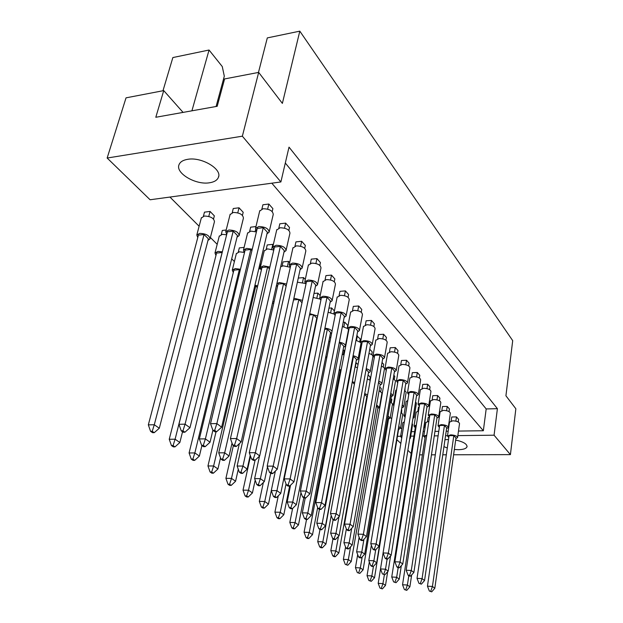 <?xml version="1.0" encoding="UTF-8"?>
<svg xmlns="http://www.w3.org/2000/svg" width="623" height="623" viewBox="0 0 623 623"><rect width="100%" height="100%" fill="white"/><g stroke="black" fill="none" stroke-linecap="round" stroke-linejoin="round"><path stroke-width="0.93" d="M209.507 182.78C214.187 182.064 217.139 180.296 218.362 177.469C222.575 169.254 201.626 156.653 187.64 159.332C183.131 160.088 180.281 161.816 179.097 164.519C174.938 172.992 195.723 185.241 209.507 182.78M454.346 449.471L458.364 449.697C463.38 449.588 466.269 448.607 467.024 446.753C467.071 443.958 463.286 441.73 455.67 440.056M285.303 163.016L486.181 408.937L497.403 408.68L289.017 147.145L280.88 181.955L150.088 199.765L107.148 158.032L126.033 97.842L163.732 90.608L183.061 112.397M163.732 90.608L155.805 117.272L217.193 106.299L224.599 78.934L258.677 72.4L282.375 103.395L299.811 31.15L512.706 340.641L505.923 395.784L515.852 408.766L510.416 454.626L494.07 435.204L457.85 435.609M191.923 110.816L209.055 50.027L172.859 57.557L162.977 90.756M209.055 50.027L222.271 66.56L224.311 76.193L216.088 106.494M299.811 31.15L267.306 37.91L258.467 72.439M448.529 439.441L444.962 439.76M443.965 446.652L447.298 447.992M397.7 436.287L400.62 436.256M410.721 436.139L413.929 436.1M422.487 436.007L423.819 435.991M434.286 435.874L438.109 435.835M445.538 435.75L447.524 435.726M411.188 453.521L407.863 450.289M400.83 443.459L397.116 439.846M419.583 454.868L422.417 454.86M431.451 454.837L435.298 454.821M442.782 454.806L446.325 454.798M453.599 454.774L510.416 454.626M107.148 158.032L242.355 136.188L258.677 72.4M280.88 181.955L242.355 136.188M497.403 408.68L494.07 435.204M486.181 408.937L483.347 430.742L458.481 431.069M411.421 431.692L414.63 431.653M423.181 431.537L424.504 431.521M434.955 431.381L438.771 431.334M446.2 431.233L448.178 431.209M255.967 226.554L250.656 227.169L249.652 231.32M226.172 230.004L222.31 230.455L221.274 234.536M288.862 230.378L289.516 227.488L285.661 223.12L279.82 223.789L278.847 228.018M272.204 211.547L272.89 208.627L268.84 204.033L262.906 204.78L261.894 208.985M242.44 215.34L243.196 212.295L239.03 207.794L233.259 208.518L232.223 212.653M213.533 219.016L214.351 215.862L210.076 211.446L204.476 212.147L203.402 216.212M271.807 183.185L483.347 430.742M401.812 428.935L400.566 427.69M391.696 418.82L390.271 417.394M234.396 261.528L231.694 258.825M217.186 244.309L210.379 237.503M199.126 226.25L169.939 197.063M304.725 248.312L305.348 245.446L301.672 241.288L295.933 241.895L294.991 246.124M319.84 265.406L320.432 262.571L316.936 258.6L311.282 259.145L310.379 263.381M334.271 281.721L334.839 278.909L331.498 275.117L325.93 275.615L325.066 279.844M348.055 297.319L348.6 294.523L345.407 290.902L339.932 291.338L339.091 295.559M361.239 312.224L361.761 309.46L358.7 305.986L353.311 306.384L352.509 310.581M373.855 326.507L374.353 323.75L371.425 320.432L366.122 320.775L365.351 324.957M385.949 340.181L386.424 337.448L383.62 334.263L378.395 334.567L377.655 338.733M397.536 353.303L398.004 350.578L395.309 347.525L390.169 347.798L389.453 351.933M408.665 365.896L409.109 363.186L406.531 360.258L401.461 360.491L400.776 364.595M419.357 377.997L419.785 375.295L417.301 372.484L412.309 372.686L411.655 376.759M429.636 389.624L430.049 386.945L427.658 384.235L422.744 384.407L422.106 388.456M439.526 400.815L439.924 398.144L437.626 395.535L432.783 395.683L432.167 399.701M449.043 411.593L449.432 408.937L447.213 406.422L442.439 406.539L441.847 410.526M458.216 421.973L458.59 419.326L456.457 416.904L451.745 416.997L451.184 420.953M244.107 247.393L239.318 247.899L238.313 251.996M261.099 264.238L259.869 264.136M315.978 324.069L315.55 324.092M330.805 337.37L329.59 337.44M344.807 350.85L344.176 350.204L343.016 350.266M358.03 364.541L355.858 362.594M369.797 380.022L370.296 377.234L368.076 374.929M380.785 391.353L381.268 388.581L379.757 387.015M391.361 402.263L391.828 399.507L390.979 398.627M401.555 412.776L401.773 409.794M273.279 244.847L272.819 244.348L267.228 244.94L266.262 249.099M289.672 262.579L288.535 261.356L283.037 261.886L282.102 266.052M305.286 279.47L303.549 277.593L298.269 278.06M320.175 295.59L317.894 293.114L313.992 293.425M334.403 310.97L331.615 307.957L328.952 308.151M347.237 328.274L347.782 325.447L344.753 322.177L343.203 322.278M359.728 341.747L360.25 338.943L356.808 335.836M371.721 354.674L372.219 351.894L369.743 349.207M383.231 367.087L383.713 364.323L382.031 362.508M394.297 379.025L394.756 376.276L393.814 375.256M404.934 390.504L405.121 387.49M419.178 407.107L418.492 407.123L417.877 411.055M429.465 417.433L428.133 417.465L427.542 421.366M218.564 101.214L217.777 100.264M207.989 240.4L209.998 238.967C209.515 235.517 206.104 233.648 199.757 233.376L196.813 234.972L197.756 237.597M210.091 238.609L214.46 221.695C214.016 218.175 210.636 216.29 204.328 216.033L201.291 218.05M150.564 431.311L148.336 424.855L154.286 424.746L204.048 234.505L208.394 238.835L159.301 428.235L154.247 432.666L152.23 431.287L150.564 431.311L152.58 432.689L154.247 432.666M204.048 234.505L198.402 235.151L148.336 424.855M152.23 431.287L154.286 424.746L159.301 428.235M208.767 216.446L210.076 211.446M237.052 237.145L239.115 235.626C238.671 232.13 235.253 230.261 228.867 230.004L225.744 231.717L226.733 234.443M239.209 235.237L243.422 218.12C243.009 214.553 239.629 212.661 233.282 212.443L230.066 214.6M181.238 430.843L178.933 424.286L185.07 424.17L233.204 231.156L237.441 235.564L189.968 427.713L184.922 432.222L182.952 430.812L181.238 430.843L183.209 432.245L184.922 432.222M233.204 231.156L227.395 231.818L178.933 424.286M182.952 430.812L185.07 424.17L189.968 427.713M237.768 212.84L239.03 207.794M266.994 233.781L269.105 232.177C268.692 228.641 265.273 226.764 258.849 226.538L255.531 228.376L256.583 231.203M269.198 231.756L273.248 214.437C272.866 210.831 269.486 208.931 263.101 208.736L259.69 211.057M212.91 430.361L210.519 423.695L216.859 423.578L263.233 227.707L267.36 232.208L221.632 427.183L216.602 431.762L214.686 430.329L212.91 430.361L214.834 431.786L216.602 431.762M263.233 227.707L257.252 228.392L210.519 423.695M214.686 430.329L216.859 423.578L221.632 427.183M267.633 209.133L268.84 204.033M222.356 251.84L217.941 251.404L214.982 252.969L215.955 255.485M226.647 234.77L222.271 234.349L219.226 236.304M182.539 431.77L179.86 442.517L174.993 446.878L173.077 445.562L171.442 445.577L173.358 446.886L174.993 446.878M173.077 445.562L175.102 439.207L222.115 252.494L216.563 253.078L169.246 439.27L175.102 439.207L179.86 442.517M171.442 445.577L169.246 439.27M252.276 249.2L246.599 248.382L243.461 250.049L244.481 252.658M256.411 231.912L250.773 231.102L247.557 233.204M212.879 430.283L210.037 442.237L205.185 446.66L203.316 445.328L201.626 445.344L203.495 446.675L205.185 446.66M203.316 445.328L205.395 438.872L250.82 249.488L245.104 250.088L199.352 438.942L205.395 438.872L210.037 442.237M250.82 249.488L251.926 250.641M201.626 445.344L199.352 438.942M255.134 231.499L255.555 229.739M283.956 252.144L286.019 250.586C285.614 247.269 282.305 245.493 276.098 245.267L272.765 247.058L273.847 249.761M286.113 250.189L289.944 233.142C289.555 229.755 286.276 227.963 280.116 227.769L276.698 230.012M232.768 445.102L230.417 438.6L236.654 438.53L280.366 246.397L284.29 250.672L241.171 441.948L236.335 446.442L234.513 445.087L232.768 445.102L234.591 446.457L236.335 446.442M280.366 246.397L274.478 247.012L230.417 438.6M234.513 445.087L236.654 438.53L241.171 441.948M284.516 228.158L285.661 223.12M240.455 269.284L235.268 268.583L232.293 270.109L233.29 272.524M244.224 252.401L239.372 251.809L236.319 253.709M201.907 445.546L199.376 456.075L194.688 460.366L192.865 459.12L191.253 459.12L193.075 460.366L194.688 460.366M192.865 459.12L194.851 452.937L239.341 269.634L233.866 270.156L189.088 452.96L194.851 452.937L199.376 456.075M239.341 269.634L240.166 270.468M191.253 459.12L189.088 452.96M243.57 252.206L243.694 251.7M238.282 469.244L235.587 481.244L231.226 485.387L229.576 484.258L228.01 484.242L229.661 485.372L231.226 485.387M228.01 484.242L225.908 478.347L231.499 478.394L239.349 443.638M225.908 478.347L233.391 445.562M272.555 302.708L273.622 303.767M229.576 484.258L231.499 478.394L235.587 481.244M274.034 301.914L272.851 301.407M271.301 490.613L268.482 504.093L264.401 508.111L262.898 507.083L261.38 507.044L262.883 508.072L264.401 508.111M261.38 507.044L259.332 501.398L264.752 501.507L270.717 473.27M259.332 501.398L263.358 482.506M262.898 507.083L264.752 501.507L268.482 504.093M303.798 497.839L298.479 524.94L294.648 528.826L293.285 527.891L291.813 527.845L293.184 528.779L294.648 528.826M291.813 527.845L289.82 522.417L295.076 522.572L300.987 492.668M326.787 357.657L325.564 357.719M289.82 522.417L292.608 508.454M293.285 527.891L295.076 522.572L298.479 524.94M326.935 356.924L325.751 356.761M329.956 341.653L328.788 341.497M269.876 267.033L263.482 265.873L260.336 267.501L261.38 270M273.785 250.033L267.438 248.881L264.214 250.913M232.036 443.078L229.077 456.005L224.405 460.358L222.629 459.096L220.963 459.096L222.738 460.358L224.405 460.358M222.629 459.096L224.669 452.82L267.594 266.948L261.971 267.477L218.728 452.843L224.669 452.82L229.077 456.005M267.594 266.948L269.455 268.879M220.963 459.096L218.728 452.843M271.675 249.278L272.819 244.348M302.498 300.379L294.944 298.456L293.807 298.627M305.153 283.41L297.373 282.196M267.469 466.939L264.362 481.54L260.009 485.745L258.405 484.601L256.801 484.585L258.405 485.73L260.009 485.745M256.801 484.585L254.628 478.604L260.375 478.651L298.853 299.468L293.542 299.881M254.628 478.604L259.503 456.114M298.853 299.468L301.991 302.739M258.405 484.601L260.375 478.651L264.362 481.54M302.513 282.398L303.549 277.593M289.282 507.69L287.172 501.959L292.74 502.068L327.371 329.146L330.579 332.48L296.361 504.692L292.296 508.765L290.84 507.722L289.282 507.69L290.739 508.726L292.296 508.765M327.371 329.146L324.692 329.318M287.172 501.959L290.559 485.208M290.84 507.722L292.74 502.068L296.361 504.692M330.361 333.546L331.677 332.97M332.036 331.187C330.766 329.528 328.399 328.531 324.918 328.189M333.912 314.015L328.126 312.255M330.673 312.645L331.615 307.957M318.859 528.725L316.811 523.227L322.208 523.39L353.506 356.34L356.449 359.401L325.518 525.781L321.702 529.721L320.37 528.779L318.859 528.725L320.191 529.675L321.702 529.721M353.506 356.34L352.961 356.372M316.811 523.227L319.428 509.396M320.37 528.779L322.208 523.39L325.518 525.781M356.27 360.351L358.054 359.175C358.155 357.711 356.496 356.558 353.085 355.702M358.1 358.926L360.951 343.46M360.515 342.448L355.982 340.259M356.496 340.376L357.353 335.805M300.099 269.627L302.124 268.116C301.719 264.993 298.51 263.311 292.506 263.085L289.173 264.822L290.279 267.415M302.21 267.742L305.831 250.96C305.449 247.767 302.272 246.077 296.307 245.875L292.896 248.047M251.591 459.073L249.278 452.726L255.399 452.695L296.665 264.175L300.403 268.248L259.69 455.935L255.033 460.358L253.304 459.073L251.591 459.073L253.32 460.358L255.033 460.358L248.515 490.223L252.424 492.933L248.203 497.014L246.63 495.939L245.088 495.916L246.661 496.99L248.203 497.014M296.665 264.175L290.879 264.728L249.278 452.726M253.304 459.073L255.399 452.695L259.69 455.935M300.582 246.264L301.672 241.288M330.151 302.178L332.106 300.769C331.701 297.989 328.679 296.478 323.049 296.244L319.708 297.88L320.868 300.27M332.168 300.434L335.439 284.166C335.049 281.331 332.051 279.805 326.46 279.595L323.057 281.627M286.424 484.935L284.181 478.869L290.1 478.916L326.997 297.272L330.392 300.979L293.97 481.844L289.64 486.111L288.083 484.959L286.424 484.935L287.982 486.096L289.64 486.111M326.997 297.272L321.398 297.708L284.181 478.869M288.083 484.959L290.1 478.916L293.97 481.844M330.509 279.976L331.498 275.117M357.547 331.888L359.44 330.564C359.035 328.072 356.185 326.709 350.881 326.468L347.548 328.002L348.755 330.213M359.494 330.268L362.446 314.49C362.056 311.944 359.23 310.566 353.957 310.347L350.57 312.24M317.956 508.345L315.783 502.535L321.507 502.652L354.643 327.433L357.75 330.821L325.019 505.3L320.977 509.435L319.56 508.384L317.956 508.345L319.373 509.396L320.977 509.435M354.643 327.433L349.223 327.776L315.783 502.535M319.56 508.384L321.507 502.652L325.019 505.3M357.804 310.721L358.7 305.986M382.631 359.097L384.469 357.859C384.072 355.616 381.369 354.378 376.354 354.129L373.037 355.569L374.275 357.618M384.516 357.594L387.187 342.284C386.805 339.994 384.118 338.733 379.142 338.507L375.778 340.267M346.637 529.636L344.527 524.06L350.064 524.231L379.952 355.04L382.795 358.147L353.272 526.645L349.472 530.648L348.187 529.682L346.637 529.636L347.922 530.594L349.472 530.648M379.952 355.04L374.688 355.297L344.527 524.06M348.187 529.682L350.064 524.231L353.272 526.645M382.802 338.873L383.62 334.263M220.511 457.835L217.925 468.971L213.409 473.184L211.68 472L210.091 471.993L211.82 473.176L213.409 473.184M210.091 471.993L207.957 465.965L213.627 465.981L255.765 285.988L254.729 286.082M207.957 465.965L216.033 431.77M255.765 285.988L257.299 287.514M211.68 472L213.627 465.981L217.925 468.971M257.657 285.957L254.939 285.155M260.601 269.105L258.818 268.638M259.775 268.856L260.905 264.035M255.189 480.154L252.424 492.933M245.088 495.916L243.017 490.145L250.516 456.122M243.017 490.145L248.515 490.223L246.63 495.939M289.625 486.111L283.815 514.754L279.867 518.702L278.434 517.721L276.939 517.682L278.372 518.663L279.867 518.702M276.939 517.682L274.914 512.145L280.257 512.277L286.05 483.923M311.749 344.651L311.321 344.675M274.914 512.145L278.286 495.807M278.434 517.721L280.257 512.277L283.815 514.754M311.975 343.577L311.547 343.569M315.152 328.08L314.732 328.072M317.668 507.581L312.512 534.69L308.798 538.521L307.489 537.618L306.041 537.571L307.349 538.467L308.798 538.521M306.041 537.571L304.071 532.244L309.257 532.424L340.345 370.194L339.177 370.249M304.071 532.244L306.547 519.457M340.345 370.194L340.983 370.825M307.489 537.618L309.257 532.424L312.512 534.69M341.155 369.906L339.317 369.486M344.036 354.869L342.206 354.448M343.32 354.674L344.176 350.204M286.596 284.072L279.579 282.546L276.9 283.457M276.487 285.272L277.492 286.533M290.077 267.236L283.333 265.834L280.661 266.776M250.212 455.281L247.16 469.096L242.651 473.371L240.969 472.172L239.333 472.164L241.015 473.363L242.651 473.371M240.969 472.172L242.97 466.059L283.59 283.59L278.053 284.065L237.129 466.043L242.97 466.059L247.16 469.096M283.59 283.59L286.121 286.222M239.333 472.164L237.129 466.043M287.452 266.223L288.535 261.356M273.427 496.414L271.285 490.558L276.947 490.644L313.431 314.638L316.78 318.127L280.747 493.393L276.542 497.528L275.016 496.438L273.427 496.414L274.961 497.504L276.542 497.528M313.431 314.638L309.499 314.911M271.285 490.558L275.374 471.05M275.016 496.438L276.947 490.644L280.747 493.393M316.546 319.256L316.998 319.116M317.629 316.032L309.763 313.649M319.794 299.009L313.143 297.467M316.905 297.856L317.894 293.114M304.406 518.445L302.326 512.838L307.809 512.97L340.719 343.032L343.787 346.232L311.274 515.478L307.334 519.481L305.948 518.492L304.406 518.445L305.8 519.442L307.334 519.481M340.719 343.032L339.153 343.125M302.326 512.838L305.223 498.05M305.948 518.492L307.809 512.97L311.274 515.478M343.592 347.237L345.399 346.014C345.415 344.262 343.398 342.993 339.333 342.214M345.454 345.749L348.444 329.972M347.494 328.469L342.385 326.522M343.857 326.802L344.753 322.177M366.075 369.423L368.59 372.04L339.138 535.64L335.447 539.518L334.169 538.615L332.682 538.56L333.959 539.463L335.447 539.518M332.682 538.56L330.665 533.163L335.976 533.35L338.99 516.716M330.665 533.163L333.149 519.621M334.169 538.615L335.976 533.35L339.138 535.64M368.427 372.943L370.187 371.799C370.335 370.584 369.011 369.548 366.207 368.691M370.226 371.557L372.904 356.636C373.06 355.398 371.744 354.347 368.964 353.482M315.479 286.284L317.465 284.828C317.06 281.876 313.953 280.288 308.144 280.062L304.795 281.744L305.94 284.236M317.543 284.47L320.985 267.952C320.596 264.939 317.512 263.334 311.741 263.132L308.33 265.234M269.455 472.335L267.174 466.129L273.193 466.144L312.193 281.113L315.752 284.999L277.266 469.22L272.773 473.566L271.137 472.343L269.455 472.335L271.091 473.55L272.773 473.566M312.193 281.113L306.5 281.604L267.174 466.129M271.137 472.343L273.193 466.144L277.266 469.22M315.9 263.513L316.936 258.6M344.161 317.364L346.084 316.001C345.672 313.369 342.743 311.936 337.284 311.702L333.936 313.283L335.127 315.581M346.139 315.69L349.246 299.663C348.857 296.976 345.944 295.528 340.516 295.318L337.121 297.28M302.576 496.928L300.364 490.986L306.189 491.072L341.131 312.691L344.379 316.235L309.872 493.86L305.691 498.057L304.203 496.952L302.576 496.928L304.055 498.026L305.691 498.057M341.131 312.691L335.618 313.081L300.364 490.986M304.203 496.952L306.189 491.072L309.872 493.86M344.464 295.691L345.407 290.902M370.358 345.781L372.227 344.503C371.822 342.144 369.05 340.843 363.894 340.602L360.569 342.089L361.792 344.208M372.274 344.223L375.085 328.679C374.696 326.273 371.939 324.957 366.822 324.731L363.45 326.553M332.627 519.239L330.486 513.547L336.116 513.687L367.57 341.536L370.545 344.776L339.473 516.226L335.556 520.283L334.208 519.278L332.627 519.239L333.983 520.236L335.556 520.283M367.57 341.536L362.228 341.832L330.486 513.547M334.208 519.278L336.116 513.687L339.473 516.226M370.576 325.097L371.425 320.432M394.39 371.861L396.205 370.662C395.815 368.536 393.175 367.352 388.3 367.095L384.991 368.489L386.244 370.459M396.251 370.412L398.798 355.328C398.416 353.148 395.8 351.948 390.956 351.722L387.607 353.412M360.024 539.573L357.945 534.113L363.396 534.3L391.812 367.983L394.546 370.965L366.456 536.613L362.781 540.546L361.55 539.627L360.024 539.573L361.254 540.491L362.781 540.546M391.812 367.983L386.634 368.209L357.945 534.113M361.55 539.627L363.396 534.3L366.456 536.613M394.53 352.081L395.309 347.525M405.674 384.111L407.465 382.95C407.076 380.933 404.506 379.789 399.764 379.539L396.462 380.887L397.731 382.787M407.504 382.717L409.934 367.85C409.56 365.779 407.006 364.626 402.287 364.393L398.961 366.028M372.827 549.081L370.778 543.731L376.152 543.934L403.198 380.404L405.814 383.262L379.08 546.153L375.513 550.023L374.337 549.143L372.827 549.081L374.01 549.961L375.513 550.023M403.198 380.404L398.097 380.591L370.778 543.731M374.337 549.143L376.152 543.934L379.08 546.153M405.783 364.751L406.531 360.258M426.926 407.193L428.679 406.103C428.297 404.265 425.844 403.221 421.335 402.964L418.064 404.218L419.349 405.994M428.71 405.892L430.929 391.446C430.555 389.57 428.126 388.511 423.632 388.269L420.338 389.788M396.851 566.914L394.865 561.767L400.067 562.008L424.629 403.782L427.043 406.422L402.762 564.041L399.39 567.794L398.307 566.985L396.851 566.914L397.933 567.724L399.39 567.794M424.629 403.782L419.676 403.914L394.865 561.767M398.307 566.985L400.067 562.008L402.762 564.041M426.981 388.62L427.658 384.235M446.59 428.546L448.295 427.526C447.921 425.852 445.585 424.886 441.286 424.621L438.047 425.789L439.347 427.448M448.319 427.339L450.351 413.29C449.985 411.577 447.664 410.604 443.381 410.355L440.126 411.764M418.96 583.33L417.028 578.362L422.075 578.635L444.44 425.408L446.683 427.853L424.559 580.511L421.374 584.148L418.96 583.33L421.374 584.148M444.44 425.408L439.636 425.486L417.028 578.362M420.369 583.408L422.075 578.635L424.559 580.511M446.59 410.705L447.213 406.422M416.514 395.878L418.282 394.756C417.893 392.833 415.393 391.742 410.759 391.485L407.481 392.786L408.758 394.616M418.321 394.538L420.642 379.874C420.26 377.904 417.776 376.806 413.174 376.572L409.864 378.145M385.092 558.185L383.075 552.936L388.363 553.162L414.124 392.326L416.639 395.075L391.174 555.288L387.708 559.096L386.572 558.255L385.092 558.185L386.229 559.026L387.708 559.096M414.124 392.326L409.101 392.482L383.075 552.936M386.572 558.255L388.363 553.162L391.174 555.288M416.592 376.923L417.301 372.484M436.949 418.072L438.67 417.021C438.296 415.268 435.905 414.264 431.498 413.999L428.242 415.214L429.543 416.927M438.701 416.818L440.819 402.575C440.453 400.784 438.078 399.764 433.701 399.522L430.423 400.986M408.127 575.286L406.165 570.232L411.289 570.489L434.722 414.801L437.058 417.34L413.874 572.444L410.604 576.135L409.568 575.364L408.127 575.286L409.171 576.065L410.604 576.135M434.722 414.801L429.847 414.902L406.165 570.232M409.568 575.364L411.289 570.489L413.874 572.444M436.972 399.873L437.626 395.535M455.872 438.639L457.562 437.65C457.196 436.053 454.907 435.119 450.709 434.854L447.485 435.983L448.794 437.587M457.586 437.471L459.525 423.617C459.167 421.981 456.9 421.039 452.719 420.798L449.479 422.153M429.364 591.056L427.456 586.181L432.432 586.461L453.801 435.617L455.966 437.977L434.815 588.268L431.716 591.85L429.364 591.056L431.716 591.85M453.801 435.617L449.066 435.672L427.456 586.181M430.758 591.134L432.432 586.461L434.815 588.268M455.857 421.132L456.457 416.904M364.58 394.32L366.838 396.571L338.85 552.99L335.345 556.697L334.138 555.872L332.737 555.809L333.944 556.635L335.345 556.697M332.737 555.809L330.821 550.693L335.852 550.903L338.476 536.341M330.821 550.693L332.986 538.778M334.138 555.872L335.852 550.903L338.85 552.99M366.69 397.381L367.196 397.248M367.609 394.904L364.72 393.565M370.218 380.326L367.344 378.971M387.802 417.441L388.659 418.29L363.092 569.835L359.79 573.44L357.306 572.607L359.79 573.44M357.306 572.607L355.445 567.67L360.335 567.919L362.22 556.783M355.445 567.67L357.688 554.602M358.677 572.677L360.335 567.919L363.092 569.835M388.534 419.022L390.154 418.056L388.043 415.969M390.185 417.877L392.529 403.93L390.442 401.796M402.115 435.539L400.589 436.435L401.726 437.93M404.35 421.779L402.793 422.877M387.685 571.68L385.497 585.402L382.366 588.899L380.007 588.12L382.366 588.899M380.007 588.12L378.192 583.354L382.943 583.626L384.368 574.741M378.192 583.354L380.521 568.978M381.338 588.198L382.943 583.626L385.497 585.402M409.677 438.865L410.393 438.21L409.942 437.198M410.417 438.047L412.574 424.473L412.13 423.445M331.218 515.501L325.954 544.035L322.356 547.804L321.094 546.939L319.669 546.885L320.923 547.742L322.356 547.804M319.669 546.885L317.73 541.66L322.831 541.862L352.19 382.288M317.73 541.66L320.004 529.542M352.486 382.281L354.401 384.189M321.094 546.939L322.831 541.862L325.954 544.035M354.705 382.538L352.291 381.743M357.446 367.726L355.048 366.931M355.32 366.994L356.138 362.586M376.424 406.11L377.959 407.637L351.216 561.58L347.813 565.24L345.267 564.376L347.813 565.24M345.267 564.376L343.382 559.353L348.343 559.586L350.578 546.792M343.382 559.353L345.563 547.025M346.661 564.446L348.343 559.586L351.216 561.58M377.818 408.408L379.462 407.411L376.627 404.966M379.493 407.224L381.946 393.074L379.134 390.59M398.736 428.32L374.516 577.77L371.292 581.321L368.878 580.511L371.292 581.321M368.878 580.511L367.04 575.668L371.853 575.925L373.442 566.338M367.04 575.668L369.33 561.915M370.226 580.589L371.853 575.925L374.516 577.77M398.852 429.255L400.457 428.32L399.016 426.599M400.488 428.149L402.738 414.388L401.305 412.636M390.496 394.834L391.454 395.831L364.689 554.12L361.2 557.881L360.032 557.048L358.591 556.985L359.759 557.819L361.2 557.881M358.591 556.985L356.629 551.799L361.784 552.017L363.949 539.3M356.629 551.799L359.136 537.244M360.032 557.048L361.784 552.017L364.689 554.12M391.314 396.641L393.027 395.566L390.769 393.245M393.066 395.356L395.504 380.855L393.269 378.496M405.503 414.677L403.868 415.673L405.075 417.332M407.824 400.371L406.157 401.594M390.613 555.903L388.184 571.127L384.897 574.772L382.421 573.931L384.897 574.772M382.421 573.931L380.505 568.939L385.512 569.188L387.132 559.072M380.505 568.939L383.09 552.983M383.823 574.009L385.512 569.188L388.184 571.127M412.924 418.438L414.147 417.542L413.298 416.117M414.17 417.355L416.405 403.26L415.572 401.804M426.763 435.134L423.788 436.209L425.026 437.774M428.889 421.226L425.891 422.519M411.663 574.943L409.879 586.819L406.757 590.363L404.405 589.568L406.757 590.363M404.405 589.568L402.544 584.748L407.403 585.028L408.797 575.784M426.646 435.921L425.307 435.936L402.544 584.748M405.768 589.646L407.403 585.028L409.879 586.819M378.55 382.397L380.248 384.173L352.19 545.078L348.6 548.894L347.377 548.03L345.913 547.967L347.136 548.84L348.6 548.894M345.913 547.967L343.919 542.68L349.153 542.882L351.722 528.281M343.919 542.68L346.365 528.927M347.377 548.03L349.153 542.882L352.19 545.078M380.1 385.022L381.837 383.916C382 382.927 380.98 382.016 378.761 381.198M381.876 383.698L384.43 368.987C384.601 367.967 383.589 367.04 381.385 366.215M394.172 404.039L393.331 404.81L393.837 406.017M396.602 389.531L395.722 390.535M401.96 406.764L376.674 562.795L373.294 566.502L372.172 565.7L370.747 565.629L371.869 566.432L373.294 566.502M370.747 565.629L368.808 560.544L373.886 560.778L375.7 549.821M368.808 560.544L371.363 545.257M372.172 565.7L373.886 560.778L376.674 562.795M402.1 407.808L403.79 406.764L402.271 404.872M403.821 406.562L406.157 392.272L404.654 390.341M416.351 425.057L414.007 426.132L415.245 427.752M418.57 410.954L416.203 412.247M401.329 565.637L399.242 579.125L396.041 582.715L393.627 581.905L396.041 582.715M393.627 581.905L391.742 576.999L396.672 577.264L398.159 567.732M416.226 425.852L415.541 425.867L391.742 576.999M395.005 581.983L396.672 577.264L399.242 579.125M423.648 428.476L423.866 427.082M424.138 427.752L426.039 412.979M218.696 176.2L218.362 177.469M467.079 446.317L467.024 446.753M196.813 234.972L201.393 217.684M225.744 231.717L230.167 214.211M255.531 228.376L259.791 210.629M214.982 252.969L219.312 235.961M243.461 250.049L247.643 232.831M272.765 247.058L276.791 229.607M232.293 270.109L236.397 253.382M260.336 267.501L264.3 250.563M289.173 264.822L292.981 247.666M319.708 297.88L323.127 281.285M347.548 328.002L350.632 311.936M373.037 355.569L375.833 340.002M304.795 281.744L308.408 264.876M333.936 313.283L337.183 296.961M360.569 342.089L363.497 326.273M384.991 368.489L387.654 353.163M396.462 380.887L399 365.794M418.064 404.218L420.377 389.577M438.047 425.789L440.157 411.577M407.481 392.786L409.895 377.92M428.242 415.214L430.454 400.784M447.485 435.983L449.51 421.966M400.589 436.435L402.824 422.705M403.868 415.673L406.188 401.407M423.788 436.209L425.914 422.339M393.331 404.81L395.761 390.333M414.007 426.132L416.234 412.068"/></g></svg>
